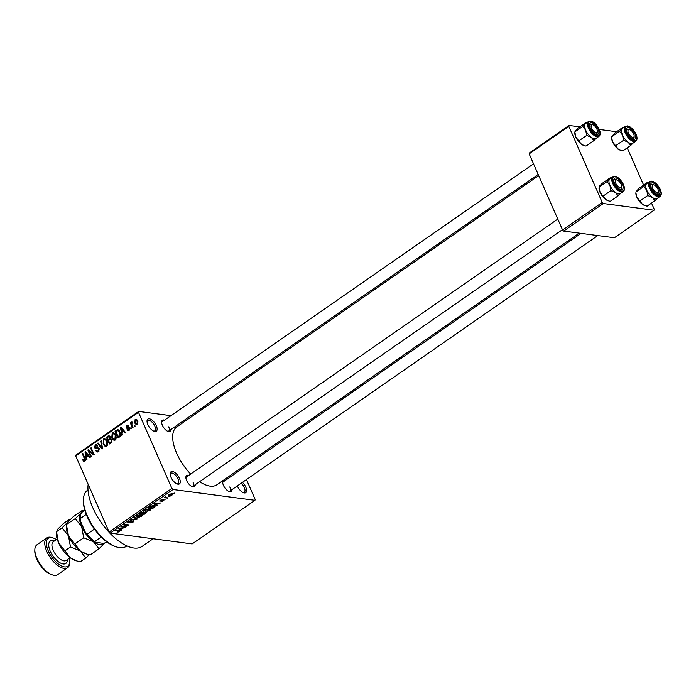 <?xml version="1.0" encoding="UTF-8"?>
<svg xmlns="http://www.w3.org/2000/svg" width="696" height="696" viewBox="0 0 696 696"><rect width="100%" height="100%" fill="white"/><g stroke="black" fill="none" stroke-linecap="round" stroke-linejoin="round"><path stroke-width="1.04" d="M156.313 425.691A7.378 3.428 -124.8 0 1 154.199 431.32A7.378 3.428 -124.8 0 1 147.856 424.577A7.378 3.428 -124.8 0 1 147.03 420.993A7.378 3.428 -124.8 0 1 150.727 419.262A7.378 3.428 -124.8 0 1 156.313 425.691M153.581 431.068A6.247 2.897 55.2 0 0 154.825 430.833A6.247 2.897 55.2 0 0 154.843 426.178A6.247 2.897 55.2 0 0 147.7 420.575A6.247 2.897 55.2 0 0 147.047 421.663M179.455 478.396A7.378 3.428 -124.8 0 1 177.341 484.024A7.378 3.428 -124.8 0 1 170.999 477.282A7.378 3.428 -124.8 0 1 170.163 473.698A7.378 3.428 -124.8 0 1 173.861 471.966A7.378 3.428 -124.8 0 1 179.455 478.396M176.723 483.772A6.247 2.897 55.2 0 0 177.959 483.537A6.247 2.897 55.2 0 0 177.976 478.883A6.247 2.897 55.2 0 0 170.833 473.28A6.247 2.897 55.2 0 0 170.181 474.359M242.434 482.354A7.378 3.428 -124.8 0 1 245.801 487.157A7.378 3.428 -124.8 0 1 243.687 492.785A7.378 3.428 -124.8 0 1 237.345 486.034A7.378 3.428 -124.8 0 1 237.292 485.93M243.061 492.533A6.247 2.897 55.2 0 0 244.305 492.298A6.247 2.897 55.2 0 0 244.322 487.644A6.247 2.897 55.2 0 0 241.129 483.268M195.219 484.72A6.812 3.158 -124.8 0 1 192.496 486.765A6.812 3.158 -124.8 0 1 186.641 480.536A6.812 3.158 -124.8 0 1 185.876 477.23A6.812 3.158 -124.8 0 1 188.738 475.394M191.879 486.513A5.681 2.636 55.2 0 0 192.957 486.295A5.681 2.636 55.2 0 0 192.975 482.058M170.972 429.484A6.812 3.158 -124.8 0 1 168.249 431.529A6.812 3.158 -124.8 0 1 162.394 425.3A6.812 3.158 -124.8 0 1 161.629 421.993A6.812 3.158 -124.8 0 1 164.491 420.158M167.623 431.268A5.681 2.636 55.2 0 0 168.71 431.05A5.681 2.636 55.2 0 0 168.719 426.822M232.038 489.584A6.812 3.158 -124.8 0 1 229.315 491.628A6.812 3.158 -124.8 0 1 223.46 485.399A6.812 3.158 -124.8 0 1 222.694 482.093A6.812 3.158 -124.8 0 1 225.556 480.257M228.688 491.367A5.681 2.636 55.2 0 0 229.776 491.15A5.681 2.636 55.2 0 0 229.784 486.922M153.103 538.765L142.132 546.386A43.143 20.019 -124.8 0 1 92.803 507.68A43.143 20.019 -124.8 0 1 88.166 484.294M190.661 474.063A35.2 16.33 -124.8 0 1 176.662 453.2A35.2 16.33 -124.8 0 1 176.749 426.952L538.687 175.583M189.477 418.122L187.676 417.878M170.946 415.669L138.713 411.414L138.495 412.31L171.912 488.435L172.991 489.497L110.203 533.101L109.124 532.04L171.912 488.435M138.495 412.31L75.707 455.915L75.925 455.019L138.713 411.414M172.251 494.891L169.076 495.683L168.232 495.317L168.823 494.438L171.973 493.647L172.852 494.012L172.095 494.525M167.875 497.884L164.038 497.814L165.813 496.683L165.578 497.501L167.875 497.884M165.552 496.779L165.578 497.501M159.88 500.728L160.115 501.268L160.358 500.32L162.525 499.598L160.576 500.894L164.012 499.728L163.812 500.755L161.463 501.503L163.569 500.111L159.758 501.085M163.377 500.668L163.412 499.745M160.724 500.085L160.576 500.894M154.399 507.245L152.859 508.315L148.3 507.715L150.693 506.123L154.086 505.557L155.278 506.096L154.242 506.888M146.108 511.891L145.847 513.178L144.22 514.309L139.67 513.709L143.889 511.725L144.281 512.247L146.682 512.178M143.889 511.725L144.281 512.247L144.063 511.76M137.408 519.042L130.787 519.877L136.59 519.173L133.963 517.676L134.511 517.293L137.408 519.042M126.194 526.828L121.113 526.594L127.542 525.149L123.897 524.662L124.419 524.297L128.977 524.897L122.548 526.35L126.194 526.828M118.433 532.005L117.024 532.075L119.294 530.952L115.632 530.404L120.104 530.77L118.303 531.701M119.077 531.387L119.059 530.422M110.203 533.101L192.157 543.924L254.945 500.311L172.991 489.497M121.791 529.891L121.234 530.274L118.285 528.56L118.833 528.177L125.071 527.612L122.705 528.133L120.886 529.395L121.791 529.891M127.916 521.904L128.238 522.635L128.49 521.426L131.431 520.504L129.038 521.487L128.777 522.27L133.571 520.669L133.249 521.983L129.978 522.983L132.771 521.878L133.049 521.034L127.759 522.392M133.11 520.66L133.336 521.173L132.901 520.686M128.899 521.165L128.777 522.27M133.571 520.669L134.058 520.921M139.278 517.206L136.033 516.85L136.834 515.632L141.192 514.535L142.306 515.11L141.497 516.249L139.156 516.928M147.917 511.203L144.672 510.847L145.473 509.637L149.831 508.532L150.945 509.115L150.136 510.255L147.796 510.934M157.235 505.27L156.687 505.653L153.729 503.939L160.515 502.99L158.149 503.512L156.33 504.774L157.235 505.27M166.37 498.928L165.196 499.206L166.37 498.928M169.981 496.422L168.806 496.7L169.981 496.422M174.94 492.977L173.756 493.255L174.94 492.977M134.711 425.125L135.137 426.1L134.615 426.465L134.18 425.482L134.711 425.125M131.901 424.986L133.032 427.561L132.51 427.927L130.326 422.95L130.857 422.585L131.205 423.385L131.44 422.063L132.057 421.985L131.901 424.986M132.092 422.15L131.44 422.063L132.057 421.985M131.1 427.622L131.535 428.597L131.005 428.962L130.578 427.988L131.1 427.622M129.517 428.023L128.951 430.511L128.099 430.763L126.968 429.806L127.455 429.354L128.673 429.78L129.047 428.51L126.994 428.397L126.106 427.622L126.663 425.378L127.551 425.125L128.508 425.952L126.994 426.074L126.585 427.153L128.656 427.161L129.517 428.023M129.378 430.102L128.134 429.937L129.517 429.884M128.673 428.144L128.073 428.24M128.02 426.404L126.994 426.074M121.957 432.59L122.392 434.948L121.844 435.331L120.443 427.387L121 427.005L125.671 432.668L125.123 433.051L123.775 431.329L121.957 432.59M115.275 440.011L113.291 439.985L111.751 438.001L112.204 432.999L113.387 432.703L115.771 435.104L116.319 437.915L115.275 440.011M106.636 446.005L104.661 445.979L103.112 444.005L103.565 438.993L104.748 438.697L107.132 441.099L107.689 443.918L106.636 446.005M84.721 461.23L83.685 461.317L82.65 459.891L83.137 459.438L84.39 460.413L84.729 459.508L82.346 453.844L82.867 453.479L84.903 458.116L84.721 461.23L83.685 461.317L84.364 461.413M85.208 460.665L84.042 460.517L85.269 460.535M75.707 455.915L109.124 532.04M86.504 457.211L86.948 459.569L86.4 459.952L84.999 452.008L85.547 451.626L90.228 457.289L89.68 457.672L88.322 455.95L86.504 457.211M88.949 451.043L91.35 456.506L90.828 456.872L87.826 450.042L88.392 449.651L93.012 453.583L90.611 448.111L91.132 447.745L94.134 454.575L93.569 454.967L88.949 451.043L90.219 451.208M95.552 447.946L97.649 447.545L99.163 448.615L98.388 451.73L97.214 452.078L95.639 450.634L96.126 450.182L97.205 451.138L98.084 450.904L98.641 448.99L97.936 448.381L95.743 448.763L94.543 447.702L95.222 444.788L96.309 444.474L97.701 445.736L97.214 446.188L95.587 445.579L95.082 447.363L98.293 448.328L95.883 447.98M97.588 445.527L95.587 445.579M101.224 440.742L102.573 448.72L102.051 449.077L97.501 443.326L98.04 442.943L101.929 448.12L100.668 441.116L101.224 440.742M110.76 438.628L111.725 439.741L111.003 442.856L109.376 443.987L106.375 437.158L109.028 435.679L110.212 436.731L110.525 438.567M118.207 429.797L117.372 429.684L120.025 432.085C121.017 433.93 120.86 435.548 119.555 436.923L118.016 437.993L115.014 431.155L117.781 429.667M137.704 421.002L137.39 424.647L136.52 424.873L134.798 423.09L135.128 419.505L135.998 419.27L137.704 421.002M241.295 467.834L241.799 468.973M246.454 479.57L255.162 499.423L254.945 500.311M563.656 231.072L614.394 237.771L654.049 210.227L603.31 203.528L563.656 231.072L562.577 230.011L602.231 202.466L603.31 203.528M568.815 126.341L529.16 153.886L529.386 152.989L569.032 125.454L568.815 126.341L602.231 202.466M529.16 153.886L562.577 230.011M616.604 131.735L599.221 129.439M579.785 126.872L569.032 125.454M627.279 147.856L643.609 185.058M651.526 203.093L654.266 209.339L654.049 210.227M579.237 233.125L216.908 484.773A35.2 16.33 -124.8 0 1 199.604 481.675M533.536 163.847L162.229 421.724A5.681 2.636 55.2 0 0 161.646 422.663M581.038 233.369L223.294 481.823A5.681 2.636 55.2 0 0 222.711 482.763M557.783 219.092L186.484 476.969A5.681 2.636 55.2 0 0 185.902 477.908M83.433 459.995L82.65 459.891M85.364 459.586L84.729 459.508M83.076 453.94L82.346 453.844M85.973 452.139L84.999 452.008M89.218 456.063L88.322 455.95M85.947 453.957L86.33 456.289L87.792 455.271L85.625 452.496L85.947 453.957M87.592 456.454L86.33 456.289M86.347 452.591L85.625 452.496M88.653 455.384L87.792 455.271M89.036 450.199L87.826 450.042M93.742 453.679L93.012 453.583M91.333 448.207L90.611 448.111M96.509 450.756L95.639 450.634M99.067 451.034L98.084 450.904M99.319 449.085L98.641 448.99M95.369 447.806L94.543 447.702M97.283 445.066L95.222 444.788M98.153 448.285L99.18 448.163M98.423 443.448L97.501 443.326M102.477 448.189L101.929 448.12M101.303 441.203L100.668 441.116M106.297 446.197L104.661 445.979M103.861 444.1L103.112 444.005M105.931 439.306L103.565 438.993M103.922 439.794L103.643 443.648L105.418 445.431L106.279 445.214L106.592 441.447L105.696 440.055L103.922 439.794M106.645 440.185L105.696 440.055M107.306 441.542L106.592 441.447M107.262 445.344L106.279 445.214M107.636 437.323L106.375 437.158M109.951 436.279L108.011 436.018M107.254 437.593L108.15 439.628L109.663 438.497L109.733 437.21L109.063 436.566L107.254 437.593M109.411 439.794L108.15 439.628M110.386 437.297L109.733 437.21M110.812 438.645L109.663 438.497M108.498 440.429L109.55 442.821L111.177 441.586L111.203 440.107L110.412 439.367L108.498 440.429M110.812 442.987L109.55 442.821M111.899 440.203L111.203 440.107M111.934 441.69L111.177 441.586M111.708 442.186L110.664 442.047M114.936 440.203L113.291 439.985M112.5 438.097L111.751 438.001M114.57 433.312L112.204 432.999M112.552 433.791L112.282 437.645L114.057 439.428L114.918 439.211L115.231 435.444L114.327 434.06L112.552 433.791M115.284 434.182L114.327 434.06M115.945 435.539L115.231 435.444M115.901 439.341L114.918 439.211M116.276 431.329L115.014 431.155M118.781 430.694L116.493 430.137M115.893 431.59L118.189 436.827L120.016 434.252L119.494 432.442L117.633 430.563L115.893 431.59M119.451 436.992L118.189 436.827M119.286 430.754L117.633 430.563M120.217 432.538L119.494 432.442M120.643 434.339L120.016 434.252M120.199 436.314L119.138 436.166M121.417 427.518L120.443 427.387M124.662 431.442L123.775 431.329M121.4 429.336L121.783 431.668L123.244 430.65L121.069 427.875L121.4 429.336M123.044 431.833L121.783 431.668M121.8 427.979L121.069 427.875M124.106 430.763L123.244 430.65M129.36 430.119L126.968 429.806M129.691 428.597L129.047 428.51M128.812 428.171L126.106 427.622M128.264 425.595L126.663 425.378M129.386 427.77L126.933 427.448M131.309 428.084L130.578 427.988M131.057 423.046L130.326 422.95M134.911 425.587L134.18 425.482M135.555 423.194L134.798 423.09M136.886 419.731L135.128 419.505M135.433 420.219L135.32 422.724L137.095 423.925L137.199 421.419L135.433 420.219L137.312 420.262M137.904 421.515L137.199 421.419M137.93 424.038L136.564 424.064L137.808 424.229M119.347 531.005L119.581 531.474M120.713 529.073L121.234 530.274M119.695 528.69L120.53 529.204L121.991 528.186L119.695 528.69M125.463 526.733L125.671 527.194M127.342 524.688L127.542 525.149M128.195 524.801L128.412 525.297M136.503 518.494L136.894 519.399M136.216 518.32L136.59 519.173M136.938 516.78L137.199 517.354M137.364 515.701L136.764 516.597L137.73 516.997L140.966 516.18L141.549 515.284L137.225 515.379M144.02 513.848L144.22 514.309M140.722 513.413L142.088 513.596L143.437 512.099L140.575 513.082M143.28 511.743L143.576 512.526M142.619 513.665L144.211 513.874L145.812 512.717L145.586 512.256L142.471 513.326M145.429 511.899L145.812 512.717M145.577 510.777L145.829 511.36M146.003 509.698L145.403 510.603L146.369 510.995L149.596 510.185L150.188 509.289L145.864 509.385M152.65 507.854L152.859 508.315M149.362 507.419L152.85 507.88L154.451 506.218L151.128 506.262L149.214 507.079M154.173 505.574L154.547 506.331L154.216 505.574M156.156 504.452L156.687 505.653M155.138 504.069L155.974 504.583L157.444 503.565L155.138 504.069M167.144 497.788L167.353 498.249M168.606 494.604L169.076 495.683M169.163 494.23L169.598 495.317L171.799 494.821L171.477 494.012L169.285 494.508L169.598 495.317M171.303 493.612L171.799 494.821M116.536 546.96L115.388 546.577A32.93 15.277 -124.8 0 1 87.096 516.484A32.93 15.277 -124.8 0 1 83.381 500.502L83.433 499.293A34.06 15.799 55.2 0 0 87.27 515.832A34.06 15.799 55.2 0 0 116.536 546.96A34.06 15.799 55.2 0 0 126.211 546.377L126.863 545.934M88.001 489.975L87.348 490.428A34.06 15.799 55.2 0 0 83.433 499.293M620.675 150.345A9.083 4.211 -124.8 0 1 620.423 150.266A9.083 4.211 -124.8 0 1 618.187 149.075L615.621 145.76L623.486 140.296L628.105 142.184L630.672 145.49L633.308 142.871M630.672 145.49L622.807 150.962L618.187 149.075A9.083 4.211 -124.8 0 1 612.619 141.967L611.593 137.556A9.083 4.211 -124.8 0 0 612.619 141.967L615.621 145.76M619.527 131.283L622.529 135.076A9.083 4.211 55.2 0 1 622.163 128.656L619.527 131.283L611.662 136.747L614.89 132.919L622.755 127.455L622.163 128.656A9.083 4.211 -124.8 0 1 622.633 128.247M628.471 127.612A6.812 3.158 -124.8 0 1 634.943 133.989A6.812 3.158 -124.8 0 1 633.612 139.322A6.812 3.158 -124.8 0 1 632.995 139.183A6.812 3.158 -124.8 0 1 626.374 129.647A6.812 3.158 -124.8 0 1 628.471 127.612M634.152 136.016A4.541 2.105 55.2 0 0 633.986 134.78A4.541 2.105 55.2 0 0 629.741 129.665A4.541 2.105 55.2 0 0 628.096 132.162A4.541 2.105 55.2 0 0 631.498 136.86A4.541 2.105 55.2 0 0 634.152 136.016L634.108 137.234A5.681 2.636 -124.8 0 1 633.456 138.704A5.681 2.636 -124.8 0 1 632.368 138.922A5.681 2.636 55.2 0 0 633.456 138.704A5.681 2.636 55.2 0 0 634.073 136.546M625.365 126.35L622.555 128.308A9.083 4.211 55.2 0 0 623.32 136.642A9.083 4.211 55.2 0 0 631.168 143.576A9.083 4.211 55.2 0 0 632.916 143.228L635.726 141.271A9.083 4.211 -124.8 0 1 633.978 141.619A9.083 4.211 -124.8 0 1 626.13 134.693A9.083 4.211 -124.8 0 1 625.365 126.35L627.461 125.915C632.516 126.42 640.085 137.904 635.726 141.271M623.503 127.646L622.755 127.455M632.995 143.167A9.083 4.211 -124.8 0 1 628.105 142.184A9.083 4.211 -124.8 0 1 622.529 135.076L623.486 140.296M628.07 129.16A5.681 2.636 55.2 0 0 626.974 129.378A5.681 2.636 55.2 0 0 626.391 130.317A5.681 2.636 -124.8 0 1 626.974 129.378A5.681 2.636 -124.8 0 1 628.592 129.282L629.741 129.665M596.315 127.968A4.541 2.105 55.2 0 0 592.922 124.801A4.541 2.105 55.2 0 0 592.139 129.256A4.541 2.105 55.2 0 0 595.437 132.388A4.541 2.105 55.2 0 0 597.342 131.161A4.541 2.105 55.2 0 0 596.315 127.968M591.261 124.306A5.681 2.636 55.2 0 0 590.164 124.523A5.681 2.636 55.2 0 0 589.582 125.463A5.681 2.636 -124.8 0 1 590.164 124.523A5.681 2.636 -124.8 0 1 591.774 124.427L592.922 124.801M597.342 131.161L597.29 132.37A5.681 2.636 -124.8 0 1 596.637 133.85A5.681 2.636 -124.8 0 1 595.558 134.067A5.681 2.636 55.2 0 0 596.637 133.85A5.681 2.636 55.2 0 0 597.255 131.683M653.205 189.356A4.541 2.105 55.2 0 0 656.502 192.488A4.541 2.105 55.2 0 0 658.407 191.261A4.541 2.105 55.2 0 0 657.381 188.068A4.541 2.105 55.2 0 0 653.988 184.901A4.541 2.105 55.2 0 0 653.205 189.356M658.407 191.261L658.355 192.47A5.681 2.636 -124.8 0 1 657.703 193.949A5.681 2.636 -124.8 0 1 656.624 194.167A5.681 2.636 55.2 0 0 657.703 193.949A5.681 2.636 55.2 0 0 658.32 191.783M652.326 184.405A5.681 2.636 55.2 0 0 651.23 184.623A5.681 2.636 55.2 0 0 650.647 185.562A5.681 2.636 -124.8 0 1 651.23 184.623A5.681 2.636 -124.8 0 1 652.839 184.527L653.988 184.901M615.525 182.543A4.541 2.105 55.2 0 0 618.927 187.241A4.541 2.105 55.2 0 0 621.589 186.398A4.541 2.105 55.2 0 0 621.424 185.162A4.541 2.105 55.2 0 0 617.178 180.046A4.541 2.105 55.2 0 0 615.525 182.543M621.589 186.398L621.537 187.607A5.681 2.636 -124.8 0 1 620.884 189.086A5.681 2.636 -124.8 0 1 619.805 189.303A5.681 2.636 55.2 0 0 620.884 189.086A5.681 2.636 55.2 0 0 621.511 186.919M615.508 179.542A5.681 2.636 55.2 0 0 614.411 179.759A5.681 2.636 55.2 0 0 613.828 180.699A5.681 2.636 -124.8 0 1 614.411 179.759A5.681 2.636 -124.8 0 1 616.021 179.664L617.178 180.046M101.233 537.06L94.787 541.54L95.543 542.323A18.166 8.43 -124.8 0 1 85.364 532.301L80.597 521.435A18.166 8.43 -124.8 0 1 80.284 517.963L80.336 516.754A19.305 8.952 55.2 0 0 80.379 518.485L80.597 521.435M106.732 541.845L105.192 542.915L102.782 543.28L95.543 542.323M85.364 532.301L87.235 534.102A19.305 8.952 55.2 0 0 94.787 541.54M94.421 529.117L87.235 534.102M86.234 514.422L80.379 518.485M84.808 510.264L81.937 512.256A19.305 8.952 55.2 0 0 80.336 516.754M596.185 138.313A9.083 4.211 -124.8 0 1 594.349 138.713A9.083 4.211 55.2 0 0 596.107 138.365L598.908 136.416A9.083 4.211 -124.8 0 1 597.159 136.764A9.083 4.211 -124.8 0 1 589.312 129.83A9.083 4.211 -124.8 0 1 588.546 121.496L585.745 123.444A9.083 4.211 55.2 0 0 586.502 131.779A9.083 4.211 55.2 0 0 594.349 138.713A9.083 4.211 -124.8 0 1 591.287 137.321L593.862 140.636L596.489 138.008M596.794 134.467A6.812 3.158 -124.8 0 1 596.176 134.319A6.812 3.158 -124.8 0 1 589.555 124.784A6.812 3.158 -124.8 0 1 591.652 122.757A6.812 3.158 -124.8 0 1 598.125 129.125A6.812 3.158 -124.8 0 1 596.794 134.467M583.866 145.481A9.083 4.211 -124.8 0 1 583.613 145.403L585.988 146.099L593.862 140.636M584.283 145.629L581.377 144.211L578.802 140.905L586.676 135.433L591.287 137.321A9.083 4.211 -124.8 0 1 585.719 130.222L586.676 135.433M578.802 140.905L575.801 137.103L574.844 131.883L582.717 126.42L585.719 130.222A9.083 4.211 -124.8 0 1 585.353 123.801L582.717 126.42M586.693 122.783L585.945 122.6L578.072 128.064L575.435 130.683L574.783 132.692A9.083 4.211 -124.8 0 0 575.801 137.103A9.083 4.211 -124.8 0 0 581.377 144.211A9.083 4.211 -124.8 0 0 583.613 145.403M585.945 122.6L585.353 123.801A9.083 4.211 -124.8 0 1 585.823 123.392M644.931 205.581A9.083 4.211 -124.8 0 1 644.679 205.503A9.083 4.211 -124.8 0 1 642.443 204.311L639.868 201.005L647.741 195.541L652.352 197.429L654.919 200.735L657.555 198.116M654.919 200.735L647.054 206.199L642.443 204.311A9.083 4.211 -124.8 0 1 636.866 197.203L635.848 192.792A9.083 4.211 -124.8 0 0 636.866 197.203L639.868 201.005M643.783 186.519L646.784 190.321A9.083 4.211 55.2 0 1 646.419 183.901L643.783 186.519L635.909 191.983L639.137 188.164L647.002 182.7L646.419 183.901A9.083 4.211 -124.8 0 1 646.88 183.492M652.717 182.857A6.812 3.158 -124.8 0 1 659.19 189.225A6.812 3.158 -124.8 0 1 657.859 194.567A6.812 3.158 -124.8 0 1 657.242 194.419A6.812 3.158 -124.8 0 1 650.621 184.884A6.812 3.158 -124.8 0 1 652.717 182.857M649.612 181.595L646.802 183.544A9.083 4.211 55.2 0 0 647.567 191.879A9.083 4.211 55.2 0 0 655.414 198.812A9.083 4.211 55.2 0 0 657.172 198.464L659.973 196.516A9.083 4.211 -124.8 0 1 658.225 196.864A9.083 4.211 -124.8 0 1 650.377 189.93A9.083 4.211 -124.8 0 1 649.612 181.595L651.717 181.16C656.763 181.656 664.341 193.14 659.973 196.516M647.758 182.883L647.002 182.7M657.25 198.412A9.083 4.211 -124.8 0 1 652.352 197.429A9.083 4.211 -124.8 0 1 646.784 190.321L647.741 195.541M620.432 193.549A9.083 4.211 -124.8 0 1 618.596 193.958A9.083 4.211 55.2 0 0 620.353 193.61L623.164 191.652A9.083 4.211 -124.8 0 1 621.406 192A9.083 4.211 -124.8 0 1 613.559 185.066A9.083 4.211 -124.8 0 1 612.802 176.732L609.992 178.681A9.083 4.211 55.2 0 0 610.749 187.024A9.083 4.211 55.2 0 0 618.596 193.949A9.083 4.211 -124.8 0 1 615.534 192.566L618.109 195.872L620.745 193.253M621.049 189.704A6.812 3.158 -124.8 0 1 620.423 189.564A6.812 3.158 -124.8 0 1 613.802 180.029A6.812 3.158 -124.8 0 1 615.908 177.993A6.812 3.158 -124.8 0 1 622.381 184.362A6.812 3.158 -124.8 0 1 621.049 189.704M608.113 200.726A9.083 4.211 -124.8 0 1 607.86 200.648L610.235 201.335L618.109 195.872M608.539 200.866L605.624 199.447L603.058 196.141L610.923 190.678L615.534 192.566A9.083 4.211 -124.8 0 1 609.966 185.458L610.923 190.678M603.058 196.141L600.056 192.34L599.099 187.12L606.964 181.656L609.966 185.458A9.083 4.211 -124.8 0 1 609.6 179.037L606.964 181.656M610.94 178.028L610.192 177.837L602.318 183.3L599.682 185.919L599.03 187.929A9.083 4.211 -124.8 0 0 600.056 192.34A9.083 4.211 -124.8 0 0 605.624 199.447A9.083 4.211 -124.8 0 0 607.86 200.648M610.192 177.837L609.6 179.037A9.083 4.211 -124.8 0 1 610.07 178.628M56.402 539.574A17.035 7.9 55.2 0 0 53.166 537.982A17.035 7.9 55.2 0 0 48.285 550.971A17.035 7.9 55.2 0 0 61.187 565.804A17.035 7.9 55.2 0 0 69.713 561.811A17.035 7.9 55.2 0 0 69.356 558.218M69.713 561.811L69.67 563.02A18.166 8.43 -124.8 0 1 67.573 567.753A18.166 8.43 -124.8 0 1 46.806 551.458A18.166 8.43 -124.8 0 1 46.849 537.912A18.166 8.43 -124.8 0 1 52.009 537.599L53.166 537.982M52.505 574.94L51.356 574.565A17.035 7.9 -124.8 0 1 36.714 559.001A17.035 7.9 -124.8 0 1 34.8 550.736L34.843 549.518A18.166 8.43 55.2 0 0 36.897 558.34A18.166 8.43 55.2 0 0 52.505 574.94A18.166 8.43 55.2 0 0 57.664 574.635L67.573 567.753M46.849 537.912L36.94 544.794A18.166 8.43 55.2 0 0 34.843 549.518M98.971 548.822L90.106 554.99L86.487 553.99L80.301 550.98L68.46 535.877L66.433 524.793L67.686 522.244L73.28 516.667L82.154 510.507L80.901 513.056L75.299 518.624L81.676 526.698L83.711 537.79L93.516 541.801L98.971 548.822L104.8 542.976A19.305 8.952 -124.8 0 1 104.574 543.254A19.305 8.952 -124.8 0 1 93.516 541.801A19.305 8.952 -124.8 0 1 81.676 526.698A19.305 8.952 -124.8 0 1 80.901 513.056A19.305 8.952 -124.8 0 1 82.433 511.908M75.299 518.624L66.372 524.48M83.842 510.934L82.154 510.507M74.837 543.95L83.711 537.79M86.356 553.946L85.051 553.52A19.305 8.952 -124.8 0 1 80.301 550.98A19.305 8.952 -124.8 0 1 68.46 535.877A19.305 8.952 -124.8 0 1 66.285 526.507L66.364 524.506M69.87 519.912L68.939 519.686L67.686 522.244L62.083 527.812L68.46 535.877L70.496 546.969L80.301 550.98L85.756 558.009L89.175 554.764M76.447 560.837L75.133 560.402A19.305 8.952 -124.8 0 1 70.383 557.861A19.305 8.952 -124.8 0 1 58.551 542.767A19.305 8.952 -124.8 0 1 56.376 533.397L56.454 531.387M85.756 558.009L80.188 561.872L76.569 560.872L70.383 557.861L58.551 542.767L56.454 531.361M62.083 527.812L56.515 531.674L57.768 529.125L63.371 523.557L68.939 519.686M64.928 550.832L70.496 546.969M85.112 458.629L84.407 458.542M87.348 453.801L86.539 453.696M98.884 448.128L96.579 447.824M102.269 446.962L101.686 446.884M111.464 439.254L109.142 438.941M122.8 429.188L121.983 429.075M129.221 427.518L127.664 427.318M118.555 530.352L118.764 530.813M135.703 518.015L136.103 518.92M627.87 126.246A8.404 3.898 55.2 0 0 626.226 132.832A8.404 3.898 55.2 0 0 634.213 140.696A8.404 3.898 55.2 0 0 635.857 134.102A8.404 3.898 55.2 0 0 627.87 126.246M597.394 135.833A8.404 3.898 55.2 0 0 599.038 129.247A8.404 3.898 55.2 0 0 591.052 121.391A8.404 3.898 55.2 0 0 589.416 127.977A8.404 3.898 55.2 0 0 597.394 135.833M652.117 181.491A8.404 3.898 55.2 0 0 650.482 188.077A8.404 3.898 55.2 0 0 658.46 195.933A8.404 3.898 55.2 0 0 660.104 189.347A8.404 3.898 55.2 0 0 652.117 181.491M621.65 191.069A8.404 3.898 55.2 0 0 623.285 184.484A8.404 3.898 55.2 0 0 615.308 176.627A8.404 3.898 55.2 0 0 613.663 183.213A8.404 3.898 55.2 0 0 621.65 191.069M57.185 539.026L53.218 541.784A11.354 5.263 55.2 0 0 53.192 550.249A11.354 5.263 55.2 0 0 66.172 560.437L70.139 557.679M67.39 559.593A13.624 6.325 -124.8 0 1 60.709 563.168A13.624 6.325 -124.8 0 1 50.234 551.223A13.624 6.325 -124.8 0 1 54.436 540.94M97.205 451.138L98.823 451.356M97.936 448.381L99.119 448.537M104.783 439.576L106.375 439.785M105.418 445.431L107.045 445.64M109.063 436.566L110.203 436.714M110.412 439.367L111.63 439.533M113.422 433.573L115.014 433.791M114.057 439.428L115.684 439.646M127.472 425.935L128.403 426.056M128.508 522.139L128.273 521.582M136.764 516.597L136.468 515.919M141.549 515.284L141.227 514.535M143.715 512.221L143.498 511.717M145.934 512.421L145.69 511.873M145.403 510.603L145.099 509.916M150.188 509.289L149.866 508.541M163.751 500.198L163.543 499.728M160.445 500.824L160.254 500.389M165.491 497.414L165.274 496.918M168.954 495.047L168.719 494.517M172.121 494.282L171.834 493.629M620.423 150.266L621.102 150.493M538.182 174.444L168.71 431.05M597.768 235.57L229.776 491.15M192.957 486.295L562.438 229.68M598.908 136.416C603.275 133.04 595.706 121.556 590.652 121.061L588.546 121.496M644.679 205.503L645.349 205.729M623.164 191.652C627.522 188.285 619.953 176.801 614.899 176.297L612.802 176.732"/></g></svg>
